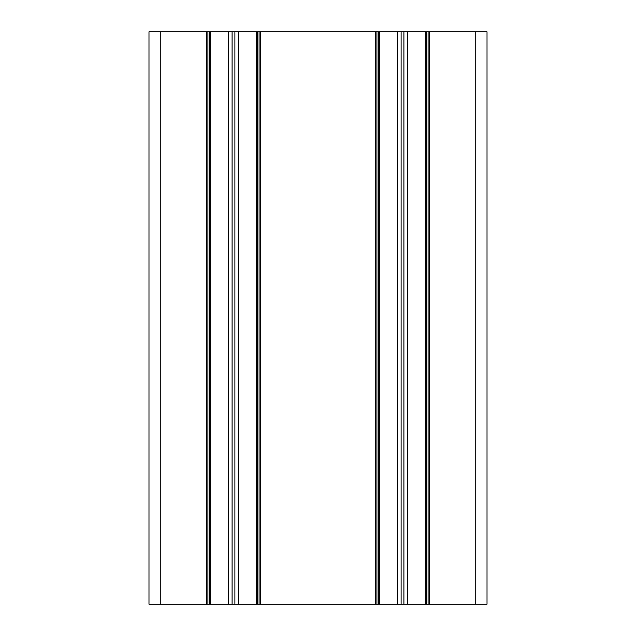 <?xml version="1.0" encoding="UTF-8"?>
<svg xmlns="http://www.w3.org/2000/svg" width="636" height="636" viewBox="0 0 636 636"><rect width="100%" height="100%" fill="white"/><g stroke="black" fill="none" stroke-linecap="round" stroke-linejoin="round"><path stroke-width="0.95" d="M429.499 604.2L475.752 604.2L475.752 31.8L429.499 31.8L429.499 604.2L257.667 604.2L257.667 31.8L260.482 31.8L260.482 604.2M375.518 604.2L375.518 31.8L260.482 31.8M475.752 604.2L487.017 604.2L487.017 31.8L475.752 31.8M209.316 31.8L209.316 604.2L206.501 604.2L206.501 31.8L257.437 31.8L257.667 604.2M257.437 604.2L256.308 604.2L256.308 31.8M210.675 31.8L210.675 604.2L256.308 604.2M210.675 604.2L209.546 604.2L209.546 31.8M206.501 604.2L160.248 604.2L160.248 31.8L148.983 31.8L148.983 604.2L160.248 604.2M206.501 31.8L160.248 31.8M375.518 31.8L378.333 31.8L378.333 604.2M378.563 604.2L378.333 31.8M378.563 31.8L379.692 31.8L379.692 604.2M425.325 604.2L425.325 31.8L379.692 31.8M425.325 31.8L426.454 31.8L426.454 604.2M426.684 604.2L426.454 31.8M426.684 31.8L429.499 31.8M238.556 31.8L238.556 604.2M228.427 31.8L228.427 604.2M259.075 604.2L259.075 31.8L259.075 604.2M207.908 31.8L207.908 604.2M407.573 31.8L407.573 604.2M397.444 31.8L397.444 604.2M376.925 31.8L376.925 604.2L376.925 31.8M428.092 604.2L428.092 31.8M234.891 31.8L234.891 604.2M232.092 31.8L232.092 604.2M403.908 31.8L403.908 604.2M401.109 31.8L401.109 604.2"/></g></svg>

